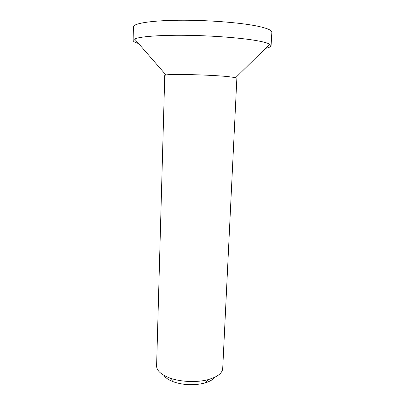 <?xml version="1.0" encoding="UTF-8"?>
<svg xmlns="http://www.w3.org/2000/svg" width="405" height="405" viewBox="0 0 405 405"><rect width="100%" height="100%" fill="white"/><g stroke="black" fill="none" stroke-linecap="round" stroke-linejoin="round"><path stroke-width="0.61" d="M163.939 375.359C165.554 377.89 168.698 380.037 173.36 381.809C183.718 385.241 194.192 385.641 204.788 383.014C209.572 381.611 212.868 379.708 214.675 377.308M165.954 74.96C171.335 73.811 210.889 74.834 228.136 76.616L235.71 77.639L236.869 78.15L222.715 368.459C222.487 371.942 219.662 374.964 214.225 377.516L208.99 379.394C197.605 382.73 180.544 382.072 169.442 377.875C160.927 374.544 156.649 370.555 156.603 365.917L164.759 75.381L165.954 74.96L134.612 38.996L133.139 40.439C133.189 41.457 134.992 42.479 138.545 43.512M265.452 48.387C269.072 47.628 270.95 46.747 271.077 45.735L271.861 32.223C271.978 30.218 267.057 28.168 257.099 26.082C239.664 22.498 206.266 19.946 178.494 20.25C150.665 20.544 133.235 23.48 133.397 26.902L133.139 40.439M271.077 45.735L269.72 44.191C267.619 42.991 263.154 41.786 256.325 40.586C240.454 37.807 211.537 35.594 185.419 35.301C159.271 35.007 139.528 36.617 134.612 38.996M204.788 383.014L208.99 379.394M173.36 381.809L169.442 377.875M235.71 77.639L269.72 44.191"/></g></svg>
